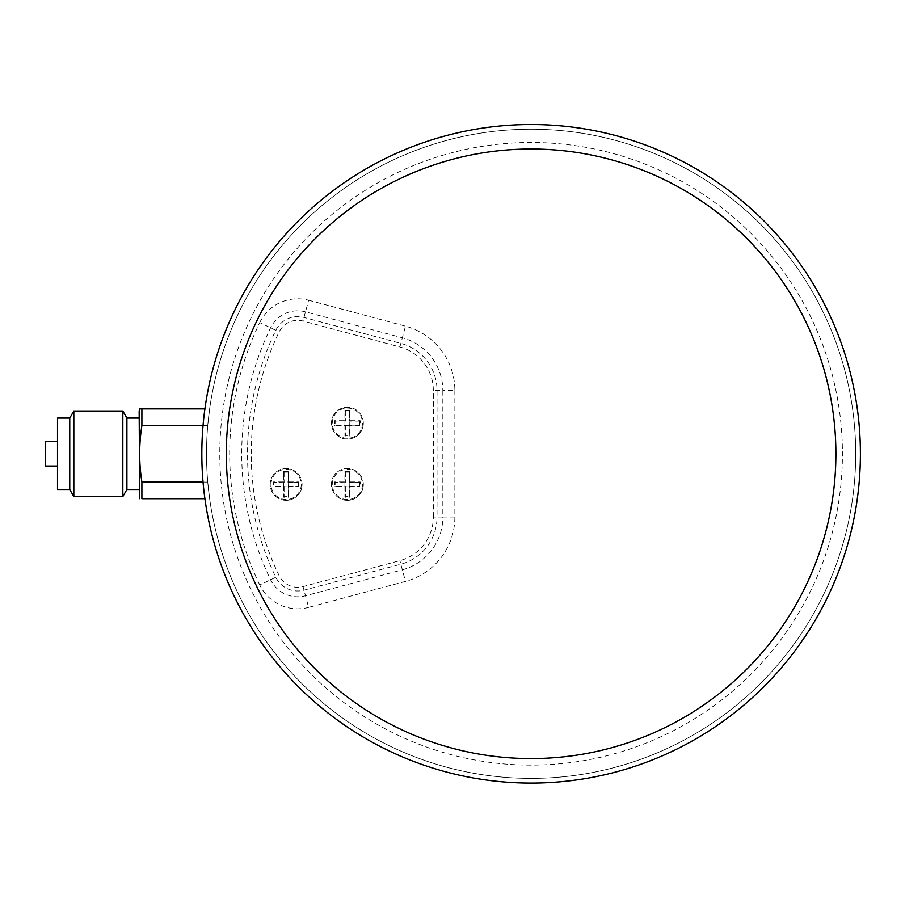 <?xml version="1.0" encoding="UTF-8"?>
<svg xmlns="http://www.w3.org/2000/svg" width="905" height="905" viewBox="0 0 905 905"><rect width="100%" height="100%" fill="white"/><g stroke="black" fill="none" stroke-linecap="round" stroke-linejoin="round"><path stroke-width="0.68" stroke-dasharray="4.53 3.39" d="M531.111 778.391A324.59 324.59 0 0 1 250.006 291.501A324.59 324.59 0 0 1 812.215 291.501A324.59 324.59 0 0 1 531.111 778.391A324.59 324.59 0 0 1 206.521 453.801A324.59 324.59 0 0 1 531.111 129.211A324.59 324.59 0 0 1 855.7 453.801A324.59 324.59 0 0 1 531.111 778.391M203.048 482.082L207.754 482.082L209.643 498.712L207.754 482.082L141.893 482.082C138.94 463.224 138.94 444.366 141.893 425.508L207.754 425.508L209.643 408.89L207.754 425.508A324.59 324.59 0 0 0 207.754 482.082A324.59 324.59 0 0 1 207.754 425.508L203.048 425.508M141.893 482.082L141.893 498.712L204.903 498.712M204.903 408.89L139.698 408.89M45.25 441.55L45.25 466.052M531.111 124.517A329.284 329.284 0 0 1 816.287 618.443A329.284 329.284 0 0 1 245.945 618.443A329.284 329.284 0 0 1 531.111 124.517M286.138 499.526A15.102 15.102 0 0 1 273.061 476.867A15.102 15.102 0 0 1 299.227 476.867A15.102 15.102 0 0 1 286.138 499.526M347.384 499.526A15.102 15.102 0 0 1 334.307 476.867A15.102 15.102 0 0 1 360.462 476.867A15.102 15.102 0 0 1 347.384 499.526M347.384 438.28A15.102 15.102 0 0 1 334.307 415.621A15.102 15.102 0 0 1 360.462 415.621A15.102 15.102 0 0 1 347.384 438.28M359.636 421.13L359.636 425.214L359.658 421.13L349.421 421.13L349.421 410.927L345.348 410.927L349.421 410.927L349.421 421.13L360.201 420.701L360.201 425.655L349.862 425.655L349.862 435.984L344.907 435.984L344.907 425.655L334.567 425.655L334.567 420.701L344.907 420.701L344.907 410.361L349.862 410.361L349.862 420.701L360.201 420.701M349.839 425.214L359.658 425.214L349.421 425.214L349.421 435.429L345.348 435.429L349.421 435.441L349.839 421.13M363.312 423.178A15.928 15.928 0 0 0 347.384 407.25A15.928 15.928 0 0 0 331.456 423.178A15.928 15.928 0 0 0 347.384 439.095A15.928 15.928 0 0 0 363.312 423.178M344.907 420.701L335.133 421.13L335.133 425.214L335.133 421.13L349.421 420.723M345.348 425.622L345.348 435.429L345.348 425.214L335.11 425.214L349.421 425.622M344.907 410.361L345.348 421.13M334.567 425.655L335.133 425.214M347.384 439.095A15.928 15.928 0 0 0 361.174 415.214A15.928 15.928 0 0 0 333.594 415.214A15.928 15.928 0 0 0 347.384 439.095M344.929 421.13L344.929 425.214M345.348 410.904L345.348 420.723M359.636 482.376L359.636 486.46L359.658 482.376L349.421 482.376L349.421 472.172L345.348 472.172L349.421 472.172L349.421 482.376L360.201 481.935L360.201 486.901L349.862 486.901L349.862 497.23L344.907 497.23L344.907 486.901L334.567 486.901L334.567 481.935L344.907 481.946L344.907 471.607L349.862 471.607L349.862 481.946L360.201 481.935M349.839 486.46L359.658 486.46L349.421 486.46L349.421 496.664L345.348 496.664L349.421 496.687L349.839 482.376M363.312 484.424A15.928 15.928 0 0 0 347.384 468.496A15.928 15.928 0 0 0 331.456 484.424A15.928 15.928 0 0 0 347.384 500.341A15.928 15.928 0 0 0 363.312 484.424M344.907 481.946L335.133 482.376L335.133 486.46L335.133 482.376L349.421 481.969M345.348 486.867L345.348 496.664L345.348 486.46L335.11 486.46L349.421 486.867M349.862 497.23L349.421 496.664M344.907 471.607L345.348 482.376M334.567 486.901L335.133 486.46M347.384 500.341A15.928 15.928 0 0 0 361.174 476.46A15.928 15.928 0 0 0 333.594 476.46A15.928 15.928 0 0 0 347.384 500.341M344.929 482.376L344.929 486.46M345.348 472.172L345.348 481.969M298.39 482.376L298.39 486.46L298.412 482.376L288.186 482.376L288.186 472.172L284.102 472.172L288.186 472.172L288.186 482.376L298.955 481.935L298.955 486.901L288.616 486.901L288.616 497.23L283.661 497.23L283.661 486.901L273.333 486.901L273.333 481.935L283.661 481.946L283.661 471.607L288.616 471.607L288.616 481.946L298.955 481.935M288.593 486.46L298.412 486.46L288.186 486.46L288.186 496.664L284.102 496.664L288.186 496.687L288.593 482.376M302.066 484.424A15.928 15.928 0 0 0 286.138 468.496A15.928 15.928 0 0 0 270.222 484.424A15.928 15.928 0 0 0 286.138 500.341A15.928 15.928 0 0 0 302.066 484.424M283.661 481.946L273.887 482.376L273.887 486.46L273.887 482.376L288.186 481.969M284.102 486.867L284.102 496.664L284.102 486.46L273.876 486.46L288.186 486.867M288.616 497.23L288.186 496.664M283.661 471.607L284.102 482.376M286.138 500.341A15.928 15.928 0 0 0 299.928 476.46A15.928 15.928 0 0 0 272.348 476.46A15.928 15.928 0 0 0 286.138 500.341M283.695 482.376L283.695 486.46M284.102 472.172L284.102 481.969M139.155 410.927L139.155 496.664M139.155 418.076L139.155 489.526L139.155 418.076M126.904 418.076L126.904 489.526M122.831 411.006L122.831 496.585M73.825 411.006L73.825 496.585M69.753 418.076L69.753 489.526M57.501 418.076L57.501 489.526M57.501 441.55L57.501 466.052L57.501 441.55M141.893 408.89L141.893 425.508M433.337 517.038L433.337 390.553A45.126 45.126 0 0 0 399.897 346.966L303.039 321.015A20.634 20.634 0 0 0 279.136 331.965A279.894 279.894 0 0 0 279.136 575.637A20.634 20.634 0 0 0 303.039 586.587L399.897 560.636A45.126 45.126 0 0 0 433.337 517.038L437.036 517.038A48.825 48.825 0 0 1 400.847 564.211L399.897 560.636M399.897 346.966L405.463 326.173A66.653 66.653 0 0 1 454.864 390.553L442.839 390.553A54.628 54.628 0 0 0 402.352 337.791L305.505 311.84A30.125 30.125 0 0 0 270.584 327.825A289.396 289.396 0 0 0 270.584 579.766A30.125 30.125 0 0 0 305.505 595.762L402.352 569.811L400.847 564.211L304.001 590.162A24.333 24.333 0 0 1 275.799 577.243A283.593 283.593 0 0 1 275.799 330.348A24.333 24.333 0 0 1 304.001 317.44L400.847 343.391A48.825 48.825 0 0 1 437.036 390.553L437.036 517.038L442.839 517.038L442.839 390.553L433.337 390.553M454.864 390.553L454.864 517.038L442.839 517.038A54.628 54.628 0 0 1 402.352 569.811L405.463 581.429L308.616 607.379L303.039 586.587M308.616 607.379A42.15 42.15 0 0 1 259.758 585.003L279.136 575.637M259.758 585.003A301.422 301.422 0 0 1 259.758 322.587L279.136 331.965M259.758 322.587A42.15 42.15 0 0 1 308.616 300.222L303.039 321.015M308.616 300.222L405.463 326.173M454.864 517.038A66.653 66.653 0 0 1 405.463 581.429M531.111 765.121A311.32 311.32 0 0 1 261.5 298.141A311.32 311.32 0 0 1 800.721 298.141A311.32 311.32 0 0 1 531.111 765.121"/><path stroke-width="1.36" d="M204.903 498.712L141.893 498.712C138.94 498.712 138.94 498.712 141.893 498.712C138.94 498.712 138.94 498.712 141.893 498.712L141.893 482.082L203.048 482.082M203.048 425.508L141.893 425.508C138.94 444.366 138.94 463.224 141.893 482.082M141.893 425.508L141.893 408.89L204.903 408.89M57.501 466.052L45.25 466.052L45.25 441.55L57.501 441.55M531.111 124.517A329.284 329.284 0 0 1 816.287 618.443A329.284 329.284 0 0 1 245.945 618.443A329.284 329.284 0 0 1 531.111 124.517M531.111 149.008A304.793 304.793 0 0 0 267.156 606.192A304.793 304.793 0 0 0 795.065 606.192A304.793 304.793 0 0 0 531.111 149.008M139.698 498.712L139.155 410.927L139.698 408.89L141.893 408.89M139.155 418.076L126.904 418.076L122.831 411.006L73.825 411.006L73.825 496.585L122.831 496.585L122.831 411.006M139.155 489.526L126.904 489.526L126.904 418.076M73.825 496.585L69.753 489.526L69.753 418.076L73.825 411.006M69.753 418.076L57.501 418.076L57.501 489.526L69.753 489.526M126.904 489.526L122.831 496.585"/></g></svg>
